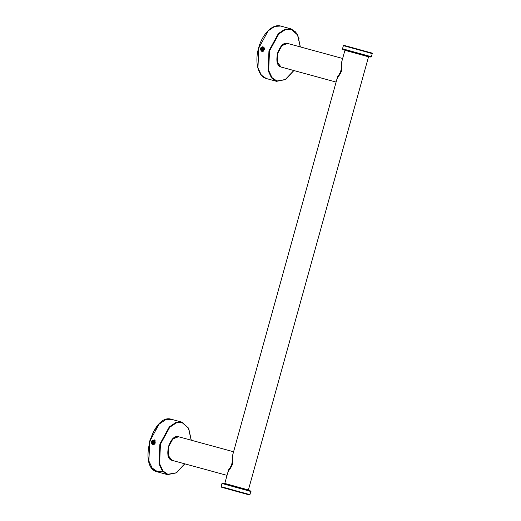 <?xml version="1.0" encoding="UTF-8"?>
<svg xmlns="http://www.w3.org/2000/svg" width="521" height="521" viewBox="0 0 521 521"><rect width="100%" height="100%" fill="white"/><g stroke="black" fill="none" stroke-linecap="round" stroke-linejoin="round"><path stroke-width="0.78" d="M264.017 47.984L263.287 51.24M263.841 47.652L262.845 51.143L263.841 47.645M263.646 47.398L262.558 51.221L263.639 47.398M263.437 47.216L262.324 51.247L263.437 47.216M263.255 47.092L261.978 51.162L263.574 50.622M264.154 48.433L262.903 46.981L260.461 48.609L262.037 46.877C263.333 46.649 264.14 47.229 264.473 48.603L264.342 49.586L262.043 51.703L260.376 49.632L260.461 48.609M263.541 47.789L262.975 48.316L263.828 47.632L262.812 51.156L262.441 50.153L262.818 51.156L263.821 47.619M263.613 47.372L262.512 51.234L263.613 47.372M263.392 47.183L262.232 51.24L263.392 47.183M262.265 51.26L261.405 49.853L261.946 51.038M262.037 46.877L264.186 48.655L263.652 50.537L262.91 46.942L260.48 48.446L262.903 46.942L260.904 47.724L260.363 49.508M264.017 47.971L262.955 50.296L263.144 50.993L262.955 50.296M262.975 48.316L262.441 50.153M262.597 48.01L261.92 49.996L262.486 51.214M261.939 48.023L261.405 49.853M261.549 47.724L260.884 49.697L261.47 50.934M262.206 46.897L260.904 47.724M264.004 47.945L263.287 51.234M263.157 47.04L261.965 51.195L262.636 51.214M263.606 47.352L262.903 46.942L264.193 48.655M260.5 48.453L262.897 46.975L264.206 48.974M263.834 50.263L261.978 51.162L263.248 47.085M263.007 50.589L263.19 50.96M263.978 47.886L263.072 51.038M263.782 47.574L262.753 51.175M263.567 47.326L262.447 51.24M263.333 47.137L262.128 51.227M262.219 51.279L263.085 51.377M280.988 67.02L277.035 62.162L277.4 53.259L281.633 45.503L287.429 43.399M151.429 441.749L152.646 444.38L151.429 441.749L151.891 440.831L154.385 439.893L155.278 442.883L154.874 443.788C153.884 444.81 152.894 444.895 151.898 444.042L151.39 441.906M153.942 443.462L154.118 444.133L154.998 441.131L154.125 444.126L154.457 441.6L155.05 441.046M154.809 440.818L153.799 444.315L154.717 440.851M154.607 440.597L153.5 444.42L154.359 440.649M153.239 444.465L154.008 440.466M153.005 444.478L154.092 440.349L155.167 441.743L154.079 440.356L152.731 444.335M154.555 443.736L152.653 444.38L154.861 443.293M154.418 440.46L153.115 444.387M154.047 444.179L154.945 441.033M153.715 444.348L154.75 440.74M153.402 444.439L154.522 440.525M153.102 444.478L154.249 440.369M154.353 440.375L155.141 440.753M152.783 444.452L155.173 441.775L154.639 443.638L151.898 444.042M154.099 444.146L154.978 441.092L154.105 444.146M153.623 444.035L153.942 441.443L154.789 440.799L153.773 444.322L154.783 440.786M152.927 443.299L153.421 441.3L154.568 440.571L153.467 444.426L154.646 440.558M153.174 444.472L154.34 440.414L153.181 444.472M154.444 440.427L152.907 441.144L154.001 440.427M152.894 444.465L154.086 440.31L154.665 440.642M153.448 444.439L152.633 444.413L151.357 441.899L152.627 444.413L154.639 443.638M154.594 441.437L155.011 441.17M152.393 443.006L152.907 441.144M151.911 443.084L152.393 440.994L153.539 440.271M152.028 444.087L151.357 442.713L151.832 440.909M178.364 436.696L172.562 438.799L168.329 446.556L167.964 455.458L171.917 460.317M338.168 76.633L336.918 79.153M336.312 81.348L337.667 76.489L338.285 76.437L341.711 70.823L341.659 64.285L341.157 63.914L342.466 59.14M337.667 76.489L338.285 76.437L337.667 76.489C340.773 72.81 341.939 68.616 341.157 63.914L341.659 64.285L341.157 63.914M227.241 474.638L228.595 469.786L229.214 469.734L232.64 464.113L232.587 457.575L232.086 457.21L233.395 452.436M232.587 457.575L232.086 457.21L232.587 457.575M229.097 469.929L227.801 472.612L229.188 469.851C230.347 468.607 231.532 466.562 232.744 463.71L232.841 454.429M228.595 469.786L229.214 469.734L228.595 469.786C231.702 466.106 232.867 461.912 232.086 457.21M300.35 46.923L297.732 34.92L290.887 28.831L280.708 26.05L274.762 26.395L268.172 30.83L258.768 48.062L257.954 67.847L261.347 75.122L266.27 78.521L276.56 81.328L271.526 77.896L268.133 70.622L268.947 50.843L278.351 33.611L284.948 29.176L290.998 28.857L295.765 32.061L299.145 38.886M300.265 46.903L297.55 34.92L291.213 29.339L285.352 29.619L278.82 33.956L269.494 50.993L268.693 70.478L272.034 77.642L276.885 80.996L285.274 79.531L293.818 70.524M171.637 419.346L165.698 419.692L159.1 424.127L149.696 441.359L148.882 461.144L152.275 468.418L157.205 471.818L167.488 474.624L162.454 471.192L159.061 463.918L159.875 444.139L169.279 426.907L175.877 422.472L181.816 422.127L171.637 419.346C152.64 412.593 137.511 468.008 157.309 471.844M162.448 471.186L156.984 471.336L152.132 467.982L148.791 460.818L149.592 441.333L153.441 431.772L159.419 423.814M191.194 440.199L188.478 428.216L182.142 422.635L176.28 422.915L169.748 427.253L160.422 444.289L159.621 463.775L162.962 470.938L167.814 474.292L176.202 472.827L184.747 463.82M227.82 472.554L224.798 483.449L246.342 489.382L248.393 489.987L248.094 490.281M366.465 56.229L344.922 50.296L346.953 50.4L366.256 55.747C368.412 56.229 369.168 56.594 368.516 56.841L366.465 56.229M345.241 50.009L368.419 56.34L345.241 50.009C340.975 48.635 343.372 49.762 342.518 48.785L368.848 56.034L371.356 56.782L370.887 57.076L368.406 56.437M369.721 52.888L343.391 45.633L344.257 45.431L369.513 52.406C372.046 52.986 372.958 53.396 372.228 53.637L369.721 52.888M277.406 62.448L277.621 53.324L282.03 45.522M281.151 67.066C272.118 65.229 278.885 40.443 287.599 43.445L281.959 45.594L277.726 53.35L277.361 62.253L281.099 67.053L336.11 82.071M233.584 451.766L178.527 436.741L172.887 438.89L168.654 446.647L168.29 455.549L172.034 460.349L227.039 475.367M168.335 455.745L168.55 446.621L172.959 438.819M248.289 490.756L221.959 483.508L222.825 483.299L248.081 490.274C250.614 490.86 251.526 491.27 250.796 491.505L248.289 490.756M223.809 487.884L248.986 494.833L249.924 494.65L221.086 486.653C221.939 487.63 219.543 486.503 223.809 487.877M263.007 51.494L261.92 49.996M263.652 50.537L261.965 51.195C261.106 50.583 260.747 50.088 260.884 49.703L260.884 49.703M263.105 51.364L262.48 51.345M266.381 78.547C258.09 76.626 254.522 61.973 258.598 48.017C262.258 34.093 272.672 23.53 280.708 26.05M293.903 70.55L285.547 79.557L276.56 81.328M155.147 440.773L154.607 440.46M155.173 441.775L154.086 440.31L152.393 440.994M154.984 441.111L154.457 441.6M153.786 444.322L153.421 443.293M154.796 440.799L153.942 441.443M155.128 440.61C154.105 440.668 153.539 440.896 153.421 441.3M152.64 444.413L151.357 442.713M191.279 440.219L188.661 428.216L181.816 422.127M167.488 474.624L176.476 472.853L184.831 463.846M224.798 483.449L224.909 483.853M344.922 50.296L341.157 63.875M336.885 79.257L232.086 457.171M368.516 56.841L248.393 489.987M342.518 48.785L343.391 45.633M372.228 53.637L371.356 56.782M287.599 43.445L342.655 58.469M336.872 79.316L338.253 76.561C339.418 75.311 340.604 73.266 341.815 70.413L341.913 61.133M178.527 436.741C169.813 433.739 163.047 458.526 172.08 460.362M221.959 483.508L221.086 486.653M250.796 491.505L249.924 494.65"/></g></svg>
